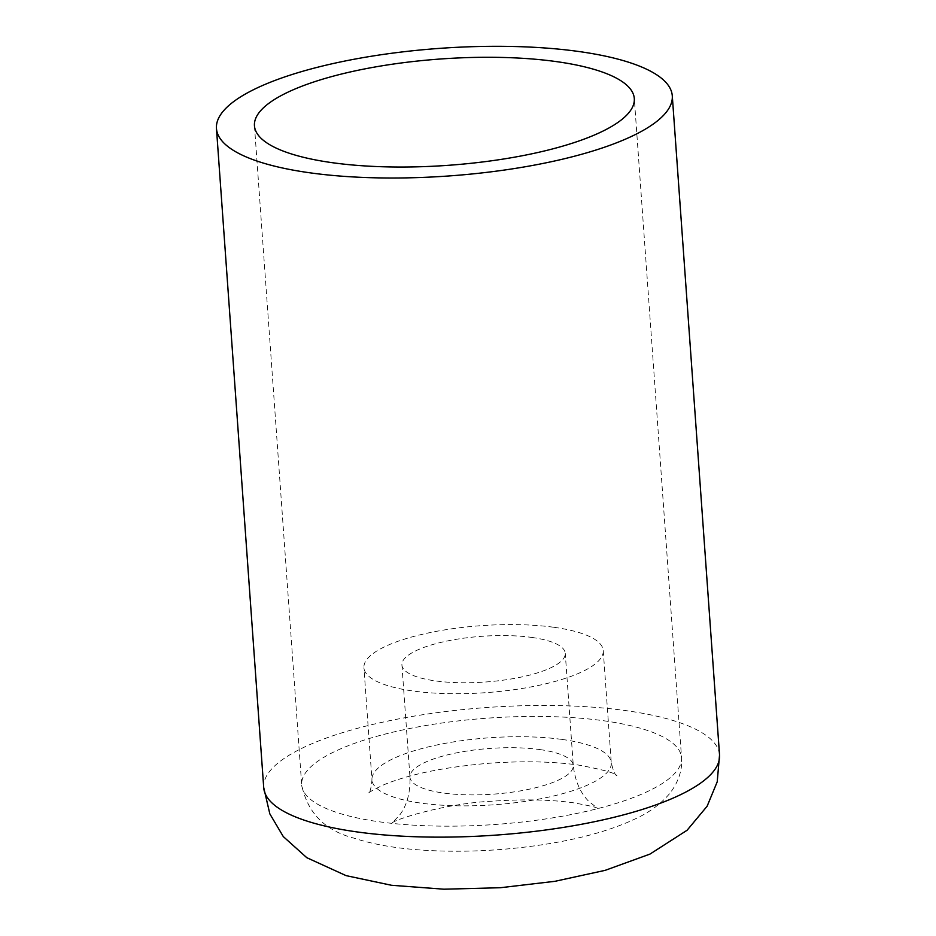 <?xml version="1.0" encoding="UTF-8"?>
<svg xmlns="http://www.w3.org/2000/svg" width="936" height="936" viewBox="0 0 936 936"><rect width="100%" height="100%" fill="white"/><g stroke="black" fill="none" stroke-linecap="round" stroke-linejoin="round"><path stroke-width="0.7" stroke-dasharray="4.68 3.51" d="M554.17 627.319A119.96 33.579 175.9 0 1 603.24 650.59A119.96 33.579 175.9 0 1 485.983 692.652A119.96 33.579 175.9 0 1 363.928 667.742A119.96 33.579 175.9 0 1 428.314 632.958A119.96 33.579 175.9 0 1 554.17 627.319M531.753 637.428A81.877 22.92 175.9 0 1 565.25 653.305A81.877 22.92 175.9 0 1 485.222 682.028A81.877 22.92 175.9 0 1 401.918 665.016A81.877 22.92 175.9 0 1 445.864 641.277A81.877 22.92 175.9 0 1 531.753 637.428M603.65 720.755A190.417 53.293 175.9 0 1 681.548 757.68A190.417 53.293 175.9 0 1 495.436 824.464A190.417 53.293 175.9 0 1 301.696 784.918A190.417 53.293 175.9 0 1 403.896 729.706A190.417 53.293 175.9 0 1 603.65 720.755M562.208 739.452A119.96 33.579 175.9 0 1 611.278 762.723A119.96 33.579 175.9 0 1 494.021 804.784A119.96 33.579 175.9 0 1 371.966 779.875A119.96 33.579 175.9 0 1 436.351 745.091A119.96 33.579 175.9 0 1 562.208 739.452M539.791 749.56A81.877 22.92 175.9 0 1 573.288 765.449A81.877 22.92 175.9 0 1 493.26 794.161A81.877 22.92 175.9 0 1 409.956 777.149A81.877 22.92 175.9 0 1 453.901 753.41A81.877 22.92 175.9 0 1 539.791 749.56M263.718 787.632A228.501 63.952 175.9 0 1 386.346 721.387A228.501 63.952 175.9 0 1 626.055 710.646A228.501 63.952 175.9 0 1 719.538 754.966M254.452 125.775L301.696 784.918C307.441 812.694 324.698 830.396 353.469 838.001C371.955 844.085 393.951 848.051 419.492 849.923C459.716 852.755 501.041 850.976 543.465 844.576C581.045 838.808 612.109 830.021 636.679 818.216C649.83 812.003 660.687 803.954 669.24 794.056C680.004 780.741 682.578 766.49 681.548 757.68L634.304 98.549M603.24 650.59L611.278 762.723C613.244 770.948 615.104 775.254 616.871 775.64C615.514 773.089 602.573 769.544 578.062 764.993C552.252 761.471 522.791 760.874 489.68 763.203C444.553 767.029 409.196 774.247 383.62 784.871C373.464 789.715 368.351 792.57 368.269 793.459C369.966 792.827 371.194 788.299 371.966 779.875L363.928 667.742M401.918 665.016L409.956 777.149C410.424 792.277 407.16 804.703 400.14 814.437L392.079 823.095C393.097 819.959 444.846 803.287 492.5 801.181C523.329 799.063 550.099 799.578 572.809 802.714C588.299 805.405 596.548 807.288 597.542 808.365L588.182 800.795C579.922 792.148 574.961 780.367 573.288 765.449L565.25 653.305"/><path stroke-width="1.4" d="M556.405 61.612A190.417 53.293 175.9 0 1 634.304 98.549A190.417 53.293 175.9 0 1 448.192 165.321A190.417 53.293 175.9 0 1 254.452 125.775A190.417 53.293 175.9 0 1 356.639 70.563A190.417 53.293 175.9 0 1 556.405 61.612M578.811 51.503A228.501 63.952 175.9 0 1 672.282 95.823A228.501 63.952 175.9 0 1 448.952 175.956A228.501 63.952 175.9 0 1 216.462 128.501A228.501 63.952 175.9 0 1 339.101 62.244A228.501 63.952 175.9 0 1 578.811 51.503M263.718 787.632L269.825 813.852L283.28 836.573L306.786 857.68L346.074 875.628L391.517 885.28L443.921 889.2L500.315 887.726L554.978 881.302L605.183 870.34L649.947 854.1L687.094 830.255L707.136 806.2L717.222 781.794L719.538 754.966A228.501 63.952 175.9 0 1 496.197 835.087A228.501 63.952 175.9 0 1 263.718 787.632L216.462 128.501M719.538 754.966L672.282 95.823"/></g></svg>
